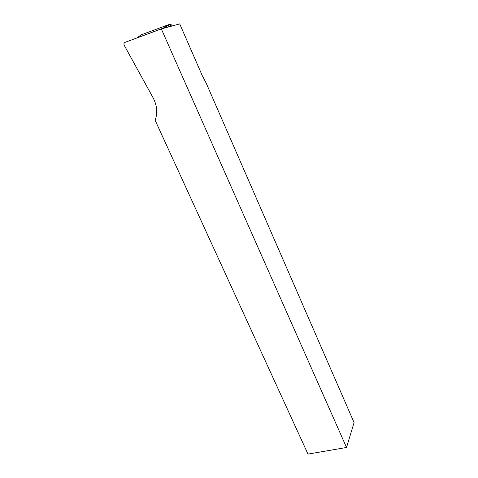 <?xml version="1.0" encoding="UTF-8"?>
<svg xmlns="http://www.w3.org/2000/svg" width="478" height="478" viewBox="0 0 478 478"><rect width="100%" height="100%" fill="white"/><g stroke="black" fill="none" stroke-linecap="round" stroke-linejoin="round"><path stroke-width="0.72" d="M161.325 28.925L125.009 42.369C123.927 42.972 123.665 43.946 124.22 45.285L153.157 97.9C157.101 105.519 157.758 112.981 155.135 120.283L307.987 454.1L346.52 447.474L161.325 28.925L179.716 23.9L202.349 75.817L206.257 83.274L354.079 422.6L346.52 447.474M140.58 35.264L137.043 37.852L162.986 28.244L169.899 24.193L171.632 24.964L172.164 25.967L171.632 24.964L169.899 24.193L141.112 34.876L169.899 24.193M163.846 28.238L162.986 28.244M137.043 37.852L136.702 38.043M171.632 24.964L168.017 27.097M163.536 28.184L170.437 24.133"/></g></svg>

